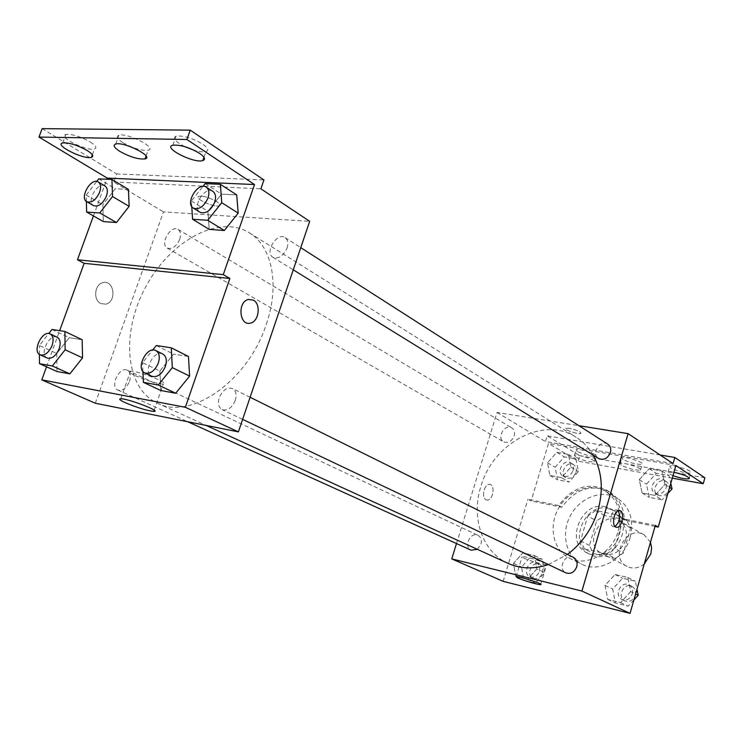 <?xml version="1.0" encoding="UTF-8"?>
<svg xmlns="http://www.w3.org/2000/svg" width="742" height="742" viewBox="0 0 742 742"><rect width="100%" height="100%" fill="white"/><g stroke="black" fill="none" stroke-linecap="round" stroke-linejoin="round"><path stroke-width="0.56" stroke-dasharray="3.71 2.78" d="M650.484 542.254L644.204 534.834C626.804 524.056 608.57 557.696 627.064 566.443C632.824 569.114 638.547 568.307 644.232 564.003M625.682 540.185C627.695 531.467 625.478 524.965 619.032 520.689C601.41 509.754 582.646 544.359 601.4 553.226C612.308 556.843 620.405 552.493 625.682 540.185M615.35 558.42L593.368 553.449L589.445 545.416L596.651 520.903L604.507 515.467L626.517 519.994L630.626 528.007L623.391 552.976L615.35 558.42L606.52 553.857L584.427 548.885L593.368 553.449M604.507 515.467L595.715 510.561L617.845 515.069L626.517 519.994M630.626 528.007L621.963 523.147L614.626 548.347L623.391 552.976M621.963 523.147L617.845 515.069M595.715 510.561L587.803 516.052L596.651 520.903M584.427 548.885L580.504 540.797L587.803 516.052M606.52 553.857L614.626 548.347M608.013 508.372L613.541 510.45C637.369 522.609 612.948 567.667 589.797 554.265C567.611 544.183 584.316 502.353 608.013 508.372M605.073 506.703C581.329 500.683 564.56 542.643 586.783 552.734C598.219 559.153 615.433 549.915 619.375 534.982C622.093 523.268 619.171 514.531 610.61 508.78L605.073 506.703M580.504 540.797L589.445 545.416M630.19 537.291C634.206 519.864 629.912 506.842 617.307 498.207C602.161 489.108 580.068 497.492 570.515 515.421C560.702 533.21 565.71 556.342 581.57 564.115C598.673 573.464 624.319 559.635 630.19 537.291M618.327 530.771C622.427 513.121 618.132 499.95 605.453 491.26C590.215 482.105 567.936 490.666 558.262 508.827C548.319 526.839 553.291 550.221 569.253 558.049C586.449 567.463 612.345 553.393 618.327 530.771M655.325 525.392L621.406 518.426C620.896 505.534 615.86 496.055 606.288 489.98C588.248 481.892 572.397 487.086 558.726 505.562L527.979 499.255L531.114 500.924L548.505 443.401L578.092 461.181L579.743 455.634L547.179 435.823L545.444 441.555L673.068 463.611M503.132 581.338L527.979 499.255M630.7 591.578L620.6 602.597L607.781 599.415L605.055 585.392L615.016 574.475L627.843 577.48L630.7 591.578L620.6 602.597L607.781 599.415L605.055 585.392L615.016 574.475L627.843 577.48L630.7 591.578L635.625 593.99M536.828 568.938L527.367 579.465L515.736 576.58L513.547 563.317L522.878 552.873L534.528 555.6L536.828 568.938L527.367 579.465L515.736 576.58L513.547 563.317L522.878 552.873L534.528 555.6L536.828 568.938L544.739 572.611L535.344 583.045L523.75 580.161L521.552 566.99L530.818 556.639L542.421 559.366L544.739 572.611M573.39 557.363C565.135 552.781 557.223 569.133 565.896 572.87M607.865 444.198C600.371 438.884 590.678 453.993 598.673 458.51M456.488 543.552L497.038 412.459L578.955 425.695M514.169 435.944C515.096 432.317 514.308 429.637 511.832 427.884C504.903 423.292 496.25 437.947 503.605 441.796C508.187 443.419 511.702 441.462 514.169 435.944M477.366 549.34L480.974 544.248C481.985 540.074 480.983 537.097 477.996 535.316C470.484 531.318 463.24 546.984 471.133 550.193M593.099 455.069C588.731 447.602 583.11 441.675 576.219 437.298C543.775 415.529 493.022 442.993 480.899 486.344C470.845 517.499 482.152 551.798 507.918 563.299M548.412 564.569L567.454 554.422M569.272 428.329L565.636 428.31C563.02 429.562 579.085 434.886 580.958 433.393C580.726 431.723 576.831 430.035 569.272 428.329C576.831 430.045 580.726 431.733 580.958 433.393C579.075 434.886 563.02 429.562 565.627 428.31L569.272 428.329M497.038 412.459L545.444 441.555M486.056 499.737L487.058 500.025C493.022 500.952 495.693 484.461 489.599 484.359C484.331 483.524 481.066 497.659 486.056 499.737C481.066 497.659 484.331 483.524 489.599 484.359C495.702 484.461 493.031 500.952 487.067 500.034L486.056 499.737M523.852 558.105C529.25 560.739 545.018 565.209 546.668 564.579C550.416 564.068 524.677 555.712 522.145 556.611L523.852 558.105M618.207 510.746L616.528 509.921C610.944 509.16 608.078 526.653 613.782 526.672L615.053 526.449M660.139 454.994L547.179 435.823M621.406 518.426L624.384 520.114C623.874 507.259 618.837 497.799 609.284 491.742C591.272 483.663 575.449 488.83 561.824 507.24L531.114 500.924M655.028 526.421L624.384 520.114M704.9 477.802L579.743 455.634M672.28 478.145L578.092 461.181M670.722 467.822L669.776 466.217C671.89 464.14 693.993 470.985 690.848 472.747C689.401 474.259 674.71 470.651 670.722 467.822M577.257 451.451L576.07 449.754C578.166 447.908 598.942 454.642 595.872 456.172C591.049 456.59 584.844 455.013 577.257 451.451M622.881 459.437L621.815 457.786C623.92 455.829 645.336 462.628 642.22 464.26C637.109 464.733 630.654 463.129 622.881 459.437M558.726 505.562L561.824 507.24M561.509 477.644L549.841 475.427L547.531 462.804L556.788 452.342L568.474 454.41L570.886 467.098L561.509 477.644L549.841 475.427L547.531 462.804L556.788 452.342L568.474 454.41L570.886 467.098L561.509 477.644L569.086 481.994L557.465 479.768L555.146 467.219L564.337 456.849L575.977 458.936L578.408 471.532L569.086 481.994M654.945 495.424L642.108 492.985L639.27 479.675L649.139 468.731L661.985 471.012L664.953 484.396L654.945 495.424L642.108 492.985L639.27 479.675L649.139 468.731L661.985 471.012L664.953 484.396L654.945 495.424L662.105 499.839L649.333 497.39L646.486 484.164L656.28 473.322L669.071 475.613L670.796 483.311M675.897 465.503L548.505 443.401M673.003 475.622L669.024 473.711L668.078 472.144L673.949 472.292M575.579 457.063L574.391 455.393C576.46 453.594 597.254 460.337 594.203 461.812C589.389 462.192 583.175 460.606 575.579 457.063M621.193 465.188L620.126 463.565C622.213 461.663 643.639 468.462 640.541 470.038C635.43 470.474 628.984 468.851 621.193 465.188M266.304 324.245C279.966 285.002 272.091 246.483 249.581 232.951C219.354 213.752 170.419 240.64 145.868 286.598C120.76 332.249 124.851 388.085 157.332 403.129C190.434 420.955 248.282 380.859 266.304 324.245M235.251 400.495C231.903 408.017 227.506 411.059 222.071 409.621C218.519 407.404 217.582 403.398 219.242 397.601C222.609 390.06 227.024 387.046 232.496 388.548C235.965 390.765 236.883 394.753 235.251 400.495M179.712 239.304C181.169 234.593 180.621 231.3 178.052 229.417C170.883 224.52 159.502 244.146 167.228 248.078C172.135 249.544 176.299 246.622 179.712 239.304M287.098 248.088C288.536 243.237 287.877 239.759 285.104 237.635C277.054 231.801 264.235 252.465 272.917 257.27C278.602 259.19 283.333 256.12 287.098 248.088M129.525 381.388C131.158 375.906 130.425 372.196 127.309 370.239C119.462 365.927 109.491 386.758 117.839 390.051C122.532 391.173 126.428 388.289 129.525 381.388M95.282 403.221L163.453 211.906L309.674 221.339M201.184 196.222L199.004 196.389C192.948 197.947 213.872 207.769 218.899 205.775C224.019 204.588 208.938 196.407 201.184 196.222C208.938 196.417 224.019 204.597 218.899 205.784C213.872 207.779 192.948 197.947 198.995 196.398L201.175 196.222M42.136 128.635L116.633 173.953L113.711 181.994L163.453 211.906M113.711 181.994L260.878 188.802M56.772 353.47L56.995 371.501L56.772 353.47L69.238 337.675L56.772 353.47L39.382 345.484L48.768 333.538M82.167 339.715L69.238 337.675L82.167 339.715M159.873 371.028L160.838 390.515L159.873 371.028L173.545 354.12L159.873 371.028L142.52 362.671L152.657 350.066M188.459 356.466L173.545 354.12L188.459 356.466M46.523 366.817L59.666 330.663M100.782 303.524L105.577 304.164C117.05 302.254 114.249 279.289 102.888 282.637C94.54 284.232 92.945 300.102 100.782 303.524C92.945 300.102 94.54 284.232 102.897 282.637C114.259 279.289 117.06 302.254 105.587 304.164L100.782 303.524M93.446 215.922L106.82 179.23M135.23 375.637C146.935 380.692 156.274 383.521 163.259 384.124C172.116 384.124 137.947 370.555 130.536 371.185C128.078 371.464 129.646 372.948 135.23 375.637M122.838 142.612C117.236 138.875 115.928 136.426 118.896 135.248C127.309 132.447 157.786 148.168 148.15 150.227C141.434 150.867 133.004 148.326 122.838 142.612M90.246 141.982C95.764 145.599 97.174 147.927 94.475 148.984C86.944 151.628 56.782 136.435 65.853 134.469C72.197 133.987 80.331 136.491 90.246 141.982M184.777 146.666C175.195 141.62 172.292 138.095 176.067 136.111C183.487 135.406 192.373 138.086 202.714 144.143C207.973 147.881 209.068 150.357 205.998 151.563C203.41 152.231 199.412 151.785 194.014 150.236M116.633 173.953L263.939 179.944M236.707 194.905L221.533 194.135L207.918 211.257L209.198 229.38L207.918 211.257L221.533 194.135L236.707 194.905M128.449 189.405L115.27 188.737L102.832 204.709L103.351 221.561L102.832 204.709L115.27 188.737L128.449 189.405M142.9 371.427L142.52 362.671M162.869 354.073C153.937 348.935 142.316 372.298 151.832 376.268M156.321 345.522L173.545 354.12M39.437 354.435L39.382 345.484M57.217 337.248C49.436 332.935 38.899 354.787 47.2 358.043M51.959 329.476L69.238 337.675M191.761 206.526L191.408 200.98L202.965 186.381M212.926 191.445C204.903 185.583 191.408 207.51 200.08 212.286M191.408 200.98L207.918 211.257M205.154 183.617L221.533 194.135M86.369 201.462L86.211 195.063L96.766 181.438M104.993 185.973C97.898 181.094 85.942 201.805 93.603 205.682M86.211 195.063L102.832 204.709M98.751 178.878L115.27 188.737M633.928 599.898L628.168 606.158L615.415 602.977L612.679 589.065L622.566 578.241L635.337 581.246L636.979 589.269M632.286 593.813C633.186 589.742 632.063 586.764 628.938 584.872C620.915 580.429 613.495 595.835 621.917 599.462C626.647 600.927 630.106 599.044 632.286 593.813M605.055 585.392L612.679 589.065M615.016 574.475L622.566 578.241M627.843 577.48L635.337 581.246M620.6 602.597L628.168 606.158M607.781 599.415L615.415 602.977M635.263 595.26C636.154 591.207 635.041 588.239 631.915 586.347C623.901 581.913 616.509 597.264 624.912 600.89C629.633 602.346 633.084 600.473 635.263 595.26M539.369 571.312C540.287 567.352 539.276 564.514 536.345 562.788C529 558.893 522.201 573.696 529.909 576.831C534.157 578.055 537.319 576.209 539.369 571.312M513.547 563.317L521.552 566.99M522.878 552.873L530.818 556.639M534.528 555.6L542.421 559.366M527.367 579.465L535.344 583.045M515.736 576.58L523.75 580.161M542.504 572.759C543.413 568.817 542.411 565.988 539.48 564.263C532.144 560.377 525.373 575.124 533.062 578.268C537.31 579.483 540.464 577.647 542.504 572.759M667.874 493.495L662.105 499.839M666.121 487.8C666.937 484.35 666.084 481.697 663.571 479.851C656.28 474.704 647.154 488.848 654.917 493.254C659.888 495.22 663.626 493.402 666.121 487.8M639.27 479.675L646.486 484.164M649.139 468.731L656.28 473.322M661.985 471.012L669.071 475.613M664.953 484.396L669.627 487.364M642.108 492.985L649.333 497.39M668.941 489.581C669.748 486.14 668.904 483.496 666.39 481.651C659.109 476.512 650.011 490.61 657.755 495.016C662.717 496.973 666.446 495.164 668.941 489.581M573.019 470.539C573.854 467.117 573.065 464.548 570.635 462.85C563.855 458.38 555.684 472.162 562.881 475.937C567.333 477.542 570.709 475.743 573.019 470.539M547.531 462.804L555.146 467.219M556.788 452.342L564.337 456.849M568.474 454.41L575.977 458.936M570.886 467.098L578.408 471.532M549.841 475.427L557.465 479.768M576.005 472.292C576.84 468.879 576.042 466.319 573.612 464.631C566.842 460.151 558.707 473.897 565.886 477.663C570.329 479.276 573.705 477.477 576.005 472.292M644.204 534.834L619.032 520.689M627.064 566.443L601.4 553.226M586.783 552.734L589.797 554.265M610.61 508.78L613.541 510.45M569.253 558.049L581.57 564.115M605.453 491.26L617.307 498.207M540.797 584.242L546.668 564.579M516.107 576.636L522.145 556.611M619.449 510.515L616.528 509.921M616.12 527.163L613.782 526.672M606.288 489.98L609.284 491.742M640.541 470.038L642.22 464.26M620.126 463.565L621.815 457.786M594.203 461.812L595.872 456.172M574.391 455.393L576.07 449.754M689.309 478.145L690.848 472.747M668.078 472.144L669.776 466.217M157.332 403.129L206.109 425.416M249.581 232.951L576.219 437.298M250.11 397.276L232.496 388.548M242.625 419.378L222.071 409.621M167.228 248.078L503.605 441.796M178.052 229.417L511.832 427.884M272.917 257.27L293.257 269.838M285.104 237.635L300.76 247.661M117.839 390.051L187.726 421.734M127.309 370.239L477.996 535.316M154.16 410.178L163.259 384.124M120.788 398.76L130.536 371.185M203.967 157.313L205.998 151.563M172.793 145.237L176.067 136.111M92.333 154.818L94.475 148.984M62.708 142.937L65.853 134.469M146.053 156.033L148.15 150.227M115.696 144.041L118.896 135.248M621.917 599.462L624.912 600.89M628.938 584.872L631.915 586.347M529.909 576.831L533.062 578.268M536.345 562.788L539.48 564.263M654.917 493.254L657.755 495.016M663.571 479.851L666.39 481.651M562.881 475.937L565.886 477.663M570.635 462.85L573.612 464.631"/><path stroke-width="1.11" d="M644.232 564.003L650.855 553.875L651.615 547.911L650.484 542.254M578.955 425.695L628.103 433.634L673.068 463.611L674.83 457.489L704.9 477.802L703.221 483.719L675.897 465.503L658.237 527.08L655.325 525.392L630.06 613.365L503.132 581.338L451.748 558.893L456.488 543.552M620.47 510.821C625.116 513.01 621.666 528.1 616.695 527.284C611 527.265 613.866 509.754 619.449 510.515L620.47 510.821M628.103 433.634L581.913 591.059L630.06 613.365M242.625 419.378L565.896 572.87C570.784 574.354 574.391 572.314 576.738 566.767C577.721 562.455 576.608 559.32 573.39 557.363L250.11 397.276M293.257 269.838L598.673 458.51C603.812 460.504 607.717 458.519 610.397 452.564C611.297 448.901 610.453 446.109 607.865 444.198L300.76 247.661M581.913 591.059L451.748 558.893M187.726 421.734L471.133 550.193L477.366 549.34M206.109 425.416L507.918 563.299C520.392 568.919 533.888 569.346 548.412 564.569M567.454 554.422C582.173 543.209 592.366 528.452 598.015 510.171C603.645 489.553 602.003 471.189 593.099 455.069M517.86 577.999L516.107 576.636C518.584 575.95 544.387 584.306 540.695 584.585C539.091 585.076 523.305 580.513 517.86 577.999M615.053 526.449C619.83 521.978 620.887 516.747 618.207 510.746M674.83 457.489L660.139 454.994M658.237 527.08L655.028 526.421M703.221 483.719L672.28 478.145M673.949 472.292C683.753 474.546 688.817 476.67 689.16 478.673C686.202 479.378 680.813 478.367 673.003 475.622M59.666 330.663L84.143 263.317L229.872 278.482L223.268 274.642L254.497 184.545L186.901 139.487L190.23 130.147L263.939 179.944L260.878 188.802L309.674 221.339L238.395 431.881L95.282 403.221L41.784 379.858L46.523 366.817M253.365 300.111C261.165 303.997 258.958 321.555 250.49 323.095C239.508 326.452 237.097 302.124 248.218 299.49L253.365 300.111L248.208 299.49C237.097 302.124 239.508 326.443 250.481 323.095C258.949 321.555 261.156 303.997 253.356 300.111M229.872 278.482L185.342 407.293L238.395 431.881M82.557 357.857L82.167 339.715L82.557 357.857L69.859 373.857L82.557 357.857L65.157 349.779L52.348 365.982L39.493 363.673L39.437 354.435M56.995 371.501L69.859 373.857L56.995 371.501L39.493 363.673M189.627 376.092L188.459 356.466L189.627 376.092L175.687 393.232L189.627 376.092L172.32 367.633L158.241 385.024L143.373 382.343L142.9 371.427M160.838 390.515L175.687 393.232L160.838 390.515L143.373 382.343M185.342 407.293L41.784 379.858M125.639 402.841C119.991 400.263 118.377 398.899 120.788 398.76C128.088 398.519 162.489 411.773 153.724 411.402C146.805 410.586 137.437 407.738 125.639 402.841M84.143 263.317L77.465 259.774L93.446 215.922M106.82 179.23L107.228 178.099L38.974 137.066L42.136 128.635L190.23 130.147M38.974 137.066L186.901 139.487M194.014 150.236L184.777 146.666M77.465 259.774L223.268 274.642M238.201 213.139L236.707 194.905L238.201 213.139L224.316 230.493L238.201 213.139L221.756 202.687L207.732 220.291L192.586 219.261L191.761 206.526M209.198 229.38L224.316 230.493L209.198 229.38L192.586 219.261M129.136 206.35L128.449 189.405L129.136 206.35L116.475 222.526L129.136 206.35L112.524 196.547L99.753 212.945L86.629 212.045L86.369 201.462M103.351 221.561L116.475 222.526L103.351 221.561L86.629 212.045M107.228 178.099L254.497 184.545M119.675 151.285C114.064 147.584 112.728 145.172 115.696 144.041C124.072 141.342 154.624 156.961 145.015 158.918C138.309 159.502 129.869 156.961 119.675 151.285M87.12 150.468C92.667 154.048 94.086 156.339 91.396 157.36C83.892 159.91 53.656 144.82 62.708 142.937C69.043 142.51 77.177 145.015 87.12 150.468M199.477 153.288C204.746 156.998 205.859 159.428 202.798 160.597C194.07 163.704 162.405 147.63 172.793 145.237C180.204 144.597 189.099 147.278 199.477 153.288M152.657 350.066L156.321 345.522L171.254 347.812L172.32 367.633M144.736 372.901L151.832 376.268C157.304 377.669 161.821 374.404 165.383 366.483C167.173 360.445 166.338 356.308 162.869 354.073L155.839 350.586C146.907 345.457 135.22 368.932 144.736 372.901C150.209 374.293 154.735 371.009 158.324 363.042C160.133 356.985 159.298 352.83 155.839 350.586M171.254 347.812L188.459 356.466M158.241 385.024L175.687 393.232M48.768 333.538L51.959 329.476L64.879 331.461L65.157 349.779M40.096 354.815L47.2 358.043C51.894 359.109 55.882 356.021 59.165 348.777C60.946 343.054 60.297 339.215 57.217 337.248L50.168 333.928C42.396 329.615 31.804 351.569 40.096 354.815C44.789 355.882 48.787 352.775 52.088 345.503C53.878 339.753 53.238 335.894 50.168 333.928M64.879 331.461L82.167 339.715M52.348 365.982L69.859 373.857M202.965 186.381L205.154 183.617L220.355 184.294L221.756 202.687M193.347 208.122L200.08 212.286C205.803 214.123 210.672 210.793 214.688 202.288C216.274 197.196 215.681 193.579 212.926 191.445L206.239 187.169C198.225 181.308 184.675 203.354 193.347 208.122C199.069 209.949 203.948 206.591 207.992 198.049C209.578 192.929 209.003 189.303 206.239 187.169M220.355 184.294L236.707 194.905M207.732 220.291L224.316 230.493M96.766 181.438L98.751 178.878L111.931 179.462L112.524 196.547M86.823 201.768L93.603 205.682C98.501 207.064 102.767 203.911 106.403 196.194C107.989 191.26 107.525 187.856 104.993 185.973L98.259 181.966C91.173 177.088 79.162 197.91 86.823 201.768C91.711 203.15 95.987 199.969 99.641 192.224C101.246 187.272 100.782 183.849 98.259 181.966M111.931 179.462L128.449 189.405M99.753 212.945L116.475 222.526M636.979 589.269L638.203 595.242L633.928 599.898M635.625 593.99L638.203 595.242M670.796 483.311L672.048 488.904L667.874 493.495M669.627 487.364L672.048 488.904M616.695 527.284L616.12 527.163M689.16 478.673L689.309 478.145M153.724 411.402L154.16 410.178M202.798 160.597L203.967 157.313M91.396 157.36L92.333 154.818M145.015 158.918L146.053 156.033"/></g></svg>
